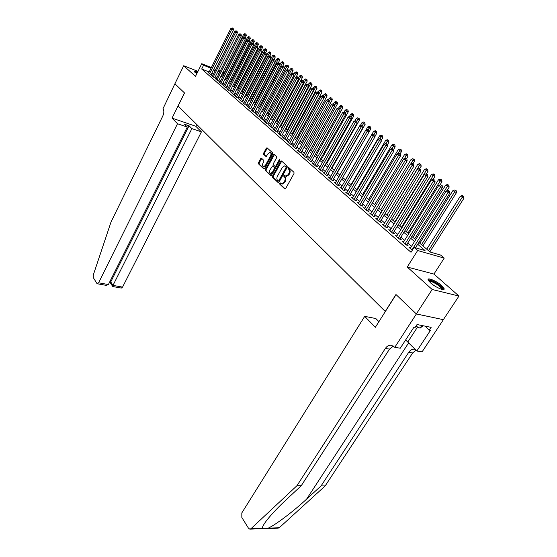 <?xml version="1.0" encoding="UTF-8"?>
<svg xmlns="http://www.w3.org/2000/svg" width="557" height="557" viewBox="0 0 557 557"><rect width="100%" height="100%" fill="white"/><g stroke="black" fill="none" stroke-linecap="round" stroke-linejoin="round"><path stroke-width="0.84" d="M279.635 183.156L279.649 184.047L284.731 188.886L285.671 188.524L293.985 173.589L293.957 172.308L288.763 167.566L288.101 167.838L288.122 168.729L288.791 169.335C289.64 170.358 289.668 171.723 288.867 173.422L288.178 174.661L285.79 176.207L284.376 175.183L283.854 175.525L284.53 177.029C285.379 178.059 285.4 179.417 284.606 181.109L283.924 182.341L281.563 183.859L280.15 182.821L279.635 183.156M280.54 183.142L280.366 184.27L285.268 188.941M289.034 167.817L288.832 168.966L289.501 169.572L288.791 169.335M284.773 175.504L284.585 176.639L285.24 177.258L284.53 177.029M197.596 72.111C195.521 71.289 194.442 71.101 194.365 71.554L196.795 73.74M430.429 282.782C435.24 287.238 444.952 291.408 444.145 288.707L441.708 285.63C436.89 281.222 427.358 277.108 428.082 279.774L430.429 282.782M261.553 158.258L260.676 158.641L258.504 162.672L258.518 163.883L263.767 168.896L264.652 168.52L272.547 153.99L272.526 152.757L266.998 147.772L266.274 148.253L263.635 153.161L263.649 154.373L266.086 156.573L268.119 153.655L270.048 152.36C271.134 152.924 271.301 154.101 270.549 155.89L265.362 165.457L263.475 166.717C262.389 166.153 262.222 164.969 262.96 163.18L263.816 161.6L263.802 160.374L261.553 158.258M209.154 71.978L201.697 69.012L203.549 65.26L201.752 63.7L211.347 67.571M416.378 313.967L396.062 294.604L375.348 327.307L364.703 316.348L241.822 512.906L241.835 517.481L248.436 528.14L249.78 529.136L250.97 528.711L296.972 485.69L385.36 348.438C387.024 346.015 389.071 344.964 391.494 345.298L394.781 347.296L416.378 313.967L443.386 319.676L416.337 313.932L395.957 294.507L385.228 311.447L178.101 105.997L184.527 92.97L174.905 83.794L183.692 65.747L195.493 76.372L201.752 63.7M416.337 313.932L432.176 289.494L458.968 296.046L433.938 274.072L444.228 258.107L417.659 250.504L414.081 247.405L425.047 250.573L417.687 244.265M433.938 274.072L407.237 267.033L432.176 289.494M407.237 267.033L417.659 250.504M201.697 69.012L411.017 252.279L414.081 247.405M272.547 176.033L272.568 177.286L278.082 182.543L279.001 182.181L287.182 167.372L287.154 166.104L281.522 160.959L280.596 161.349L272.547 176.033L273.257 176.263L273.278 177.509L278.611 182.592M270.841 175.636L265.459 170.505L265.445 169.272L273.348 154.721L274.079 154.24L276.592 156.468L276.613 157.708L273.369 163.654L273.39 164.9L275.123 166.439L275.854 165.958L279.252 159.748L279.767 159.406L279.906 160.353L271.175 175.74M197.958 71.373L183.692 65.747M443.351 319.641L458.968 296.046M410.593 247.823L408.998 247.364L412.298 250.239M403.679 241.829L402.119 241.376L406.234 244.955L408.051 245.484L406.847 244.432M396.89 235.945L395.373 235.493L399.404 239.009L401.228 239.545L400.044 238.514M390.234 230.173L388.744 229.721L392.706 233.174L394.523 233.71L393.36 232.708M383.703 224.499L382.241 224.06L386.133 227.444L387.944 227.994L386.809 227.005M377.284 218.936L375.857 218.497L379.672 221.818L381.489 222.375L380.368 221.401M370.99 213.47L369.59 213.039L373.336 216.304L375.146 216.861L374.046 215.907M364.8 208.109L363.436 207.67L367.119 210.88L368.922 211.444L367.843 210.511M358.729 202.832L357.392 202.407L361.006 205.554L362.802 206.125L361.744 205.206M352.762 197.658L351.446 197.234L355.004 200.325L356.793 200.903L355.756 199.998M346.9 192.569L345.612 192.144L349.1 195.187L350.896 195.772L349.873 194.88M341.135 187.563L339.881 187.152L343.307 190.139L345.096 190.724L344.087 189.853M335.474 182.654L334.242 182.236L337.612 185.175L339.394 185.766L338.405 184.91M329.911 177.822L328.7 177.411L332.014 180.301L333.789 180.893L332.821 180.05M324.439 173.067L323.255 172.67L326.513 175.504L328.282 176.103L327.328 175.274M319.064 168.402L317.894 167.998L321.097 170.79L322.865 171.396L321.932 170.574M313.772 163.807L312.63 163.41L315.777 166.153L317.546 166.759L316.62 165.958M308.571 159.288L307.45 158.898L310.548 161.6L312.303 162.205L311.398 161.419M303.454 154.846L302.354 154.456L305.403 157.116L307.151 157.728L306.259 156.949M298.42 150.474L297.341 150.091L300.334 152.702L302.082 153.321L301.205 152.555M293.462 146.171L292.404 145.795L295.356 148.364L297.097 148.984L296.233 148.232M288.589 141.938L287.551 141.562L290.455 144.089L292.188 144.716L291.339 143.971M283.798 137.767L282.775 137.398L285.63 139.891L287.363 140.51L286.528 139.786M279.071 133.666L278.068 133.304L280.881 135.755L282.608 136.381L281.786 135.664M274.427 129.628L273.438 129.266L276.209 131.682L277.929 132.308L277.121 131.605M269.853 125.652L268.878 125.297L271.607 127.671L273.32 128.305L272.526 127.609M265.348 121.739L264.394 121.384L267.075 123.724L268.787 124.357L268.001 123.675M260.906 117.889L259.973 117.534L262.619 119.839L264.317 120.472L263.545 119.797M256.54 114.088L255.614 113.746L258.218 116.009L259.924 116.65L259.158 115.981M252.237 110.349L251.325 110.008L253.895 112.242L255.586 112.876L254.834 112.229M247.997 106.665L247.106 106.324L249.633 108.524L251.318 109.165L250.58 108.524M243.82 103.031L242.943 102.697L245.428 104.869L247.113 105.51L246.382 104.876M239.705 99.459L238.842 99.125L241.292 101.263L242.97 101.903L242.253 101.277M235.646 95.929L234.796 95.602L237.212 97.712L238.89 98.352L238.18 97.74M231.649 92.455L230.814 92.135L233.195 94.21L234.866 94.857L234.163 94.244M227.709 89.036L226.887 88.716L229.233 90.763L230.897 91.404L230.208 90.805M223.83 85.66L223.016 85.339L225.334 87.358L226.984 88.006L226.309 87.414M220.001 82.332L219.2 82.018L221.484 84.01L223.134 84.65L222.466 84.072M216.227 79.052L215.441 78.739L217.69 80.702L219.333 81.35L218.671 80.772M212.502 75.815L211.73 75.508L213.951 77.444L215.587 78.084L214.932 77.52M411.546 246.305L407.738 243.012M404.626 240.311L400.922 237.101M397.83 234.427L394.224 231.301M391.167 228.648L387.658 225.606M384.629 222.981L381.211 220.015M378.203 217.411L374.875 214.529M371.902 211.952L368.657 209.14M365.712 206.584L362.551 203.848M359.627 201.314L356.55 198.647M353.653 196.134L350.659 193.537M347.784 191.051L344.867 188.517M342.019 186.052L339.171 183.587M336.351 181.136L333.573 178.734M330.774 176.304L328.073 173.965M325.302 171.563L322.67 169.279M319.913 166.891L317.351 164.67M314.614 162.303L312.115 160.138M309.407 157.791L306.97 155.675M304.282 153.349L301.908 151.288M299.241 148.977L296.93 146.971M294.284 144.681L292.028 142.724M289.403 140.448L287.203 138.54M284.599 136.291L282.455 134.425M279.872 132.19L277.783 130.38M275.221 128.159L273.181 126.39M270.639 124.183L268.648 122.463M266.128 120.277L264.185 118.592M261.686 116.427L259.792 114.784M257.306 112.632L255.461 111.031M252.996 108.894L251.2 107.341M248.749 105.217L247.002 103.699M244.572 101.59L242.859 100.107M240.45 98.018L238.779 96.577M236.384 94.502L234.762 93.089M232.38 91.028L230.8 89.656M228.44 87.609L226.894 86.272M224.548 84.239L223.044 82.93M220.711 80.918L219.242 79.644M216.931 77.639L215.503 76.4M213.206 74.408L211.806 73.197M208.833 72.626L208.067 72.319L210.261 74.227L211.89 74.875L211.249 74.318M225.815 77.82L227.326 74.826M418.836 242.441L430.067 252.022L440.629 255.071L444.228 258.107M214.069 68.671L215.74 69.347M218.483 70.454L220.203 71.143M222.967 72.257L224.248 72.772M211.006 68.26L203.549 65.26M414.519 241.557L410.69 238.278M407.557 235.59L403.832 232.394M400.727 229.735L397.099 226.629M394.022 223.991L390.492 220.969M387.442 218.358L384.003 215.413M380.981 212.823L377.632 209.954M374.638 207.385L371.373 204.593M368.407 202.052L365.232 199.329M362.294 196.809L359.195 194.163M356.285 191.664L353.27 189.081M350.381 186.609L347.443 184.088M344.581 181.638L341.72 179.187M338.879 176.75L336.087 174.362M333.274 171.953L330.559 169.627M327.767 167.232L325.114 164.963M322.35 162.595L319.767 160.381M317.024 158.028L314.51 155.876M311.781 153.544L309.33 151.441M306.628 149.13L304.24 147.083M301.56 144.785L299.234 142.794M296.575 140.517L294.305 138.568M291.666 136.312L289.452 134.418M286.841 132.176L284.683 130.324M282.086 128.103L279.983 126.3M277.407 124.093L275.353 122.338M272.798 120.145L270.799 118.432M268.265 116.26L266.316 114.589M263.795 112.437L261.894 110.808M259.402 108.664L257.543 107.076M255.064 104.953L253.261 103.407M250.796 101.297L249.035 99.787M246.591 97.698L244.871 96.222M242.448 94.147L240.77 92.713M238.368 90.652L236.732 89.245M234.344 87.198L232.749 85.834M230.375 83.801L228.823 82.471M226.469 80.452L224.951 79.157M222.612 77.151L221.136 75.891M218.817 73.9L217.376 72.668M215.065 70.69L213.665 69.486M218.093 71.233L219.535 72.466M221.86 74.45L223.343 75.71M225.682 77.708L227.2 79.003M229.561 81.023L231.12 82.345M233.494 84.372L235.096 85.736M237.491 87.776L239.127 89.176M241.536 91.23L243.214 92.664M245.644 94.732L247.371 96.201M249.815 98.29L251.583 99.794M254.048 101.903L255.858 103.442M258.344 105.565L260.203 107.146M262.702 109.283L264.61 110.906M267.13 113.057L269.08 114.721M271.621 116.893L273.626 118.599M276.188 120.785L278.242 122.54M280.825 124.74L282.935 126.536M285.532 128.751L287.697 130.596M290.315 132.831L292.536 134.724M295.175 136.98L297.452 138.923M300.119 141.193L302.451 143.184M305.139 145.474L307.527 147.514M310.235 149.819L312.693 151.915M315.422 154.247L317.943 156.392M320.693 158.738L323.283 160.945M326.054 163.312L328.707 165.575M331.506 167.963L334.228 170.282M337.048 172.691L339.847 175.072M370.656 127.024L369.388 126.314L370.656 127.024L370.927 128.73L342.701 177.516L345.556 179.946M348.431 182.397L351.37 184.903M354.266 187.375L357.288 189.951M360.212 192.444L363.31 195.089M366.262 197.603L369.444 200.318M372.417 202.852L375.683 205.637M378.683 208.2L382.039 211.061M385.068 213.644L388.514 216.582M391.571 219.193L395.115 222.208M398.199 224.84L401.834 227.938M404.946 230.598L408.685 233.78M411.825 236.46L415.661 239.733M223.907 73.447L222.626 72.939M219.862 71.825L218.142 71.136M282.072 184.019L284.634 182.564L283.924 182.341M285.24 177.258C286.089 178.289 286.11 179.646 285.323 181.331L284.634 182.564M286.277 176.367L288.895 174.891L288.178 174.661M289.501 169.572C290.35 170.595 290.378 171.953 289.584 173.652L288.895 174.891M281.731 161.147L273.257 176.263M278.194 180.907L278.841 180.649L286.006 167.664L285.985 166.773L284.697 165.826L282.315 167.372L277.442 176.221C276.662 177.892 276.683 179.236 277.511 180.259L278.194 180.907M278.437 180.983L279.551 180.872L278.841 180.649M284.926 165.902L286.695 167.009L286.716 167.901L279.551 180.872M271.356 175.678L265.459 170.505M274.469 154.526L266.149 169.502L266.162 170.734M275.645 166.578L276.557 166.195L279.955 159.984L279.252 159.748M270.02 169.794C269.268 171.612 269.442 172.809 270.563 173.387L272.484 172.12L274.336 168.729L274.316 167.483L272.589 165.937L270.02 169.794M271.099 173.561L273.188 172.35L272.484 172.12M273.153 166.16L275.026 167.713L275.047 168.959L273.188 172.35M264.011 166.891L266.065 165.687L265.362 165.457M270.236 152.423L270.751 152.604C271.83 153.168 271.997 154.345 271.252 156.134L266.065 165.687M267.381 148.065L264.331 153.398L264.345 154.609L266.399 156.517M261.762 158.46L259.207 162.902L259.221 164.113L264.276 168.931M429.851 251.834L463.953 198.215L460.34 196.175L426.739 249.181M428.493 250.678L462.992 196.064L463.689 196.322L462.24 195.5L462.992 196.064M460.34 196.175L462.24 195.5M463.689 196.322L463.953 198.215M415.459 247.809L449.882 193.049L448.093 192.388L411.964 249.947M448.886 190.849L448.134 190.285L448.886 190.849L448.093 192.388L446.213 190.967L410.217 248.429M449.882 193.049L449.603 191.114M448.134 190.285L446.213 190.967M428.66 280.916C429.538 279.858 432.427 280.832 437.342 283.847C441.339 286.618 443.01 288.484 442.342 289.452M441.729 289.313L441.729 289.062C441.374 287.892 439.765 286.34 436.904 284.411C432.991 281.967 430.373 280.958 429.043 281.396M443.595 289.494L443.588 289.445C443.135 287.997 441.144 286.075 437.6 283.68C433.151 280.881 429.983 279.593 428.089 279.823M415.94 326.193L420.069 328.15L423.048 325.734M421.809 325.49L420.069 328.15M197.31 72.695L194.525 71.909M194.936 72.347L197.241 72.835M197.025 73.273L195.563 72.87M296.972 485.69L301.246 485.725L286.709 499.267C278.646 506.779 272.185 513.547 267.332 519.577C263.934 523.942 262.27 526.852 262.34 528.321C263.148 528.892 265.118 528.823 268.244 528.127C275.36 525 293.01 511.716 306.573 499.163L321.083 485.899L408.734 352.289C410.384 349.935 412.417 348.926 414.84 349.26L415.188 349.336M321.083 485.899L325.149 485.934L412.667 352.936L416.016 350.165M393.416 346.092L389.51 349.121L301.246 485.725M268.244 528.127L279.238 527.751L325.149 485.934M394.781 347.296L400.26 348.222L413.976 327.147L415.167 327.384L417.026 324.536L431.153 327.349L429.308 330.148L430.457 330.371L416.852 351.007L422.067 351.885L443.386 319.676M364.703 316.348L375.836 318.541L378.92 321.674M405.635 339.965L416.852 351.007M279.238 527.751L278.04 528.175L265.654 528.593M425.137 326.151L429.308 330.148M177.509 123.745L98.596 282.789L108.392 284.557L187.298 127.066L177.509 123.745L172.05 118.126L184.471 92.922L174.891 83.78L162.971 108.789C164.176 110.474 164.12 112.876 162.797 116.002L111.024 221.999L93.277 275.04L93.325 277.665L96.876 283.395L97.371 283.778L98.596 282.789M196.718 124.462L195.813 126.272L172.05 118.126M195.813 126.272L201.411 131.849L191.88 128.618L189.06 125.771L184.485 124.211L187.298 127.066M191.88 128.618L112.987 285.386L122.547 287.113L121.308 288.073L112.751 286.535L112.987 285.386L110.759 281.919L189.06 125.771M201.411 131.849L122.547 287.113M109.256 282.831L110.502 283.06L110.759 281.919L109.806 281.738M97.371 283.778L106.15 285.351L108.392 284.557M422.867 245.881L456.482 192.638L452.904 190.612L419.783 243.249M421.51 244.725L455.522 190.494L456.218 190.752L454.784 189.944L455.522 190.494M452.904 190.612L454.784 189.944M456.218 190.752L456.482 192.638M446.93 190.717L449.151 187.166L445.614 185.161L412.96 237.428M414.652 238.876L448.19 185.035L448.886 185.293L447.466 184.492L448.19 185.035M445.614 185.161L447.466 184.492M448.886 185.293L449.151 187.166M440.016 184.924L441.959 181.791L438.456 179.807L406.262 231.719M407.926 233.139L440.998 179.674L441.694 179.939L440.288 179.145L440.998 179.674M438.456 179.807L440.288 179.145M441.694 179.939L441.959 181.791M433.221 179.243L434.906 176.52L431.431 174.557L399.689 226.107M401.319 227.5L433.945 174.418L434.634 174.682L433.242 173.895L433.945 174.418M431.431 174.557L433.242 173.895M434.634 174.682L434.906 176.52M406.478 245.031L442.418 187.424L440.629 186.755L405.03 243.91M441.423 185.237L440.684 184.68L441.423 185.237L440.629 186.755L438.784 185.363L403.317 242.413M442.418 187.424L442.14 185.502M440.684 184.68L438.784 185.363M399.682 239.092L435.101 181.902L433.311 181.234L398.22 237.978M434.105 179.73L433.381 179.187L434.105 179.73L433.311 181.234L431.501 179.869L396.542 236.516M435.101 181.902L434.822 180.002M433.381 179.187L431.501 179.869M393.019 233.265L427.922 176.492L426.133 175.817L391.543 232.165M426.927 174.334L426.216 173.798L426.927 174.334L426.133 175.817L424.357 174.473L389.893 230.723M427.922 176.492L427.644 174.606M426.216 173.798L424.357 174.473M386.474 227.548L420.876 171.18L419.094 170.498L384.991 226.455M419.881 169.036L419.184 168.506L419.881 169.036L419.094 170.498L417.353 169.189L383.369 225.042M420.876 171.18L420.598 169.307M419.184 168.506L417.353 169.189M426.425 173.875L427.978 171.34L424.538 169.398L393.228 220.6M394.829 221.971L427.017 169.251L427.706 169.516L426.328 168.743L427.017 169.251M424.538 169.398L426.328 168.743M427.706 169.516L427.978 171.34M380.048 221.937L413.962 165.965L412.18 165.283L378.558 220.851M412.974 163.835L412.284 163.319L412.974 163.835L412.18 165.283L410.474 163.995L376.971 219.465M413.962 165.965L413.684 164.113M412.284 163.319L410.474 163.995M419.686 168.701L421.176 166.265L417.771 164.336L386.885 215.197M388.459 216.534L420.215 164.183L420.904 164.454L419.539 163.681L420.215 164.183M417.771 164.336L419.539 163.681M420.904 164.454L421.176 166.265M373.733 216.422L407.181 160.855L405.399 160.165L372.243 215.343M406.185 158.731L405.517 158.23L406.185 158.731L405.399 160.165L403.728 158.898L370.683 213.985M407.181 160.855L406.902 159.01M405.517 158.23L403.728 158.898M413.064 163.64L414.499 161.272L411.122 159.372L380.654 209.878M410.794 163.876L413.538 159.211L414.22 159.476L412.876 158.717L413.538 159.211M411.122 159.372L412.876 158.717M414.22 159.476L414.499 161.272M367.536 211.012L400.525 155.835L398.742 155.138L366.04 209.94M399.529 153.725L398.868 153.231L399.529 153.725L398.742 155.138L397.099 153.899L364.508 208.603M400.525 155.835L400.239 154.004M398.868 153.231L397.099 153.899M406.519 158.724L407.94 156.371L404.598 154.484L374.534 204.663M404.466 158.62L406.979 154.324L407.661 154.595L406.325 153.836L406.979 154.324M404.598 154.484L406.325 153.836M407.661 154.595L407.94 156.371M361.451 205.7L393.987 150.905L392.212 150.209L359.947 204.635M392.991 148.81L392.344 148.322L392.991 148.81L392.212 150.209L390.596 148.991L358.436 203.319M393.987 150.905L393.702 149.088M392.344 148.322L390.596 148.991M400.1 153.899L401.493 151.56L398.185 149.694L368.525 199.531M398.234 153.467L400.532 149.52L401.221 149.791L399.898 149.046L400.532 149.52M398.185 149.694L399.898 149.046M401.221 149.791L401.493 151.56M355.47 200.478L387.568 146.059L385.792 145.363L353.96 199.42M386.572 143.985L385.938 143.504L386.572 143.985L385.792 145.363L384.205 144.166L352.484 198.132M387.568 146.059L387.282 144.263M385.938 143.504L384.205 144.166M393.729 149.255L395.164 146.832L391.884 144.98L362.614 194.49M392.114 148.413L394.21 144.806L394.892 145.078L393.583 144.34L394.21 144.806M391.884 144.98L393.583 144.34M394.892 145.078L395.164 146.832M349.594 195.347L381.26 141.311L379.491 140.608L348.083 194.296M380.271 139.243L379.644 138.77L380.271 139.243L379.491 140.608L377.931 139.431L346.628 193.028M381.26 141.311L380.974 139.522M379.644 138.77L377.931 139.431M387.373 144.855L388.946 142.188L385.702 140.357L356.8 189.533M386.036 143.546L387.992 140.176L388.675 140.448L387.373 139.716L387.992 140.176M385.702 140.357L387.373 139.716M388.675 140.448L388.946 142.188M343.822 190.306L375.07 136.639L373.301 135.936L342.304 189.262M374.074 134.585L373.462 134.126L374.074 134.585L373.301 135.936L371.77 134.78L340.877 188.015M375.07 136.639L374.784 134.871M373.462 134.126L371.77 134.78M381.134 140.524L382.833 137.621L379.616 135.811L351.091 184.666M379.978 138.902L381.879 135.623L382.562 135.894L381.273 135.17L381.879 135.623M379.616 135.811L381.273 135.17M382.562 135.894L382.833 137.621M338.148 185.356L368.985 132.051L367.223 131.341L336.623 184.318M367.996 130.011L368.699 130.296L367.39 129.558L367.996 130.011L367.223 131.341L365.719 130.206L335.223 183.093M368.985 132.051L368.699 130.296M367.39 129.558L365.719 130.206M375.007 136.27L376.831 133.137L373.643 131.341L345.472 179.876M374.019 134.348L375.878 131.146L376.553 131.424L375.279 130.7L375.878 131.146M373.643 131.341L375.279 130.7M376.553 131.424L376.831 133.137M332.571 180.482L363.004 127.546L361.249 126.836L331.046 179.451M362.015 125.513L362.718 125.798L361.423 125.067L362.015 125.513L361.249 126.836L359.766 125.722L329.66 178.254M363.004 127.546L362.718 125.798M361.423 125.067L359.766 125.722M368.156 129.885L369.221 128.033L367.766 126.94L365.928 130.129M370.927 128.73L369.221 128.033L369.973 126.745M367.766 126.94L369.388 126.314M327.084 175.699L357.128 123.118L355.373 122.401L325.56 174.675M356.146 121.099L356.842 121.384L355.561 120.66L356.146 121.099L355.373 122.401L353.925 121.308L324.202 173.492M357.128 123.118L356.842 121.384M355.561 120.66L353.925 121.308M337.25 172.865L365.12 124.392L361.987 122.624L360.344 125.492M362.37 125.534L364.167 122.422L364.849 122.7L364.167 122.422M361.987 122.624L363.596 121.997M364.849 122.7L365.12 124.392M321.695 170.992L351.356 118.759L349.608 118.049L320.164 169.976M350.374 116.754L351.07 117.047L349.796 116.329L350.374 116.754L349.608 118.049L348.181 116.97L318.827 168.813M351.356 118.759L351.07 117.047M349.796 116.329L348.181 116.97M331.888 168.291L359.418 120.131L356.306 118.376L354.851 120.939M356.675 121.259L358.464 118.175L359.14 118.453L358.464 118.175M356.306 118.376L357.9 117.75M359.14 118.453L359.418 120.131M316.39 166.369L345.681 114.484L343.934 113.767L314.858 165.352M344.699 112.486L345.396 112.779L344.135 112.068L344.699 112.486L343.934 113.767L342.527 112.702L313.542 164.211M345.681 114.484L345.396 112.779M345.451 113.134L346.593 111.115L345.229 110.091L344.115 112.075L342.527 112.702M326.611 163.786L353.799 115.933L350.722 114.199L349.441 116.469M351.077 117.067L352.853 113.99L353.528 114.269L352.853 113.99M350.722 114.199L352.296 113.579M353.528 114.269L353.799 115.933M311.175 161.815L340.097 110.272L338.357 109.555L309.636 160.806M339.116 108.295L339.812 108.58L338.565 107.877L339.116 108.295L338.357 109.555L336.978 108.511L308.348 159.685M340.097 110.272L339.812 108.58M338.565 107.877L336.978 108.511M321.417 159.358L348.285 111.811L346.593 111.115L347.331 109.875L348.007 110.161L347.331 109.875M345.229 110.091L346.788 109.471M348.007 110.161L348.285 111.811M306.044 157.339L334.611 106.136L332.87 105.419L304.505 156.336M333.629 104.166L334.325 104.458L333.086 103.762L333.629 104.166L332.87 105.419L331.519 104.389L303.238 155.229M334.611 106.136L334.325 104.458M333.086 103.762L331.519 104.389M316.313 155.006L342.854 107.759L339.826 106.053L338.76 107.961M339.93 109.269L341.907 105.83L342.576 106.115L341.907 105.83M339.826 106.053L341.364 105.433M342.576 106.115L342.854 107.759M300.996 152.931L329.215 102.07L327.481 101.346L299.457 151.936M328.24 100.114L328.929 100.399L327.704 99.71L328.24 100.114L327.481 101.346L326.144 100.337L298.211 150.85M329.215 102.07L328.929 100.399M327.704 99.71L326.144 100.337M311.286 150.717L337.507 103.769L334.513 102.077L333.483 103.922M334.492 105.454L336.567 101.854L337.236 102.14L336.567 101.854M334.513 102.077L336.038 101.458M337.236 102.14L337.507 103.769M296.032 148.601L323.902 98.067L322.176 97.343L294.493 147.612M322.928 96.117L323.624 96.41L322.406 95.727L322.928 96.117L322.176 97.343L320.867 96.354L293.26 146.54M323.902 98.067L323.624 96.41M322.406 95.727L320.867 96.354M306.336 146.498L332.257 99.842L329.278 98.164L328.289 99.954M329.152 101.708L331.311 97.941L331.979 98.22L331.311 97.941M329.278 98.164L330.788 97.552M331.979 98.22L332.257 99.842M291.144 144.34L318.681 94.126L316.961 93.402L289.605 143.351M317.713 92.197L318.402 92.483L317.191 91.808L317.713 92.197L316.961 93.402L315.666 92.427L288.394 142.3M318.681 94.126L318.402 92.483M317.191 91.808L315.666 92.427M301.462 142.341L327.084 95.978L324.132 94.314L323.164 96.069M323.896 98.011L326.137 94.084L326.806 94.37L326.137 94.084M324.132 94.314L325.629 93.701M326.806 94.37L327.084 95.978M286.333 140.141L313.549 90.255L311.829 89.531L284.794 139.159M312.574 88.333L313.264 88.626L312.066 87.95L312.574 88.333L311.829 89.531L310.555 88.57L283.604 138.122M313.549 90.255L313.264 88.626M312.066 87.95L310.555 88.57M296.672 138.254L321.988 92.17L319.064 90.526L318.11 92.267M295.301 137.078L320.324 91.466L321.048 90.297L321.716 90.575L321.048 90.297M319.064 90.526L320.547 89.921M321.716 90.575L321.988 92.17M281.598 136.012L308.494 86.446L306.775 85.715L280.06 135.038M307.52 84.532L308.209 84.824L307.025 84.156L307.52 84.532L306.775 85.715L305.528 84.775L278.89 134.014M308.494 86.446L308.209 84.824M307.025 84.156L305.528 84.775M291.952 134.223L316.982 88.431L314.078 86.795L313.131 88.528M290.58 133.053L315.318 87.721L316.042 86.558L316.703 86.843L316.042 86.558M314.078 86.795L315.547 86.189M316.703 86.843L316.982 88.431M276.933 131.946L303.516 82.694L301.81 81.963L275.395 130.979M302.548 80.793L303.238 81.085L302.061 80.424L302.548 80.793L301.81 81.963L300.578 81.037L274.246 129.969M303.516 82.694L303.238 81.085M302.061 80.424L300.578 81.037M287.301 130.261L312.045 84.748L309.17 83.125L308.216 84.873M285.929 129.092L310.388 84.037L311.112 82.889L311.774 83.174L311.112 82.889M309.17 83.125L310.618 82.52M311.774 83.174L312.045 84.748M272.345 127.943L298.622 79.003L296.916 78.272L270.806 126.975M297.654 77.11L298.336 77.402L297.173 76.748L297.654 77.11L296.916 78.272L295.704 77.36L269.672 125.986M298.622 79.003L298.336 77.402M297.173 76.748L295.704 77.36M282.719 126.355L307.192 81.113L304.338 79.505L303.293 81.433M281.355 125.186L305.535 80.41L306.253 79.268L306.914 79.554L306.253 79.268M304.338 79.505L305.772 78.913M306.914 79.554L307.192 81.113M267.826 124.002L293.804 75.369L292.105 74.638L266.288 123.041M292.843 73.489L293.518 73.782L292.362 73.127L292.843 73.489L292.105 74.638L290.907 73.74L265.174 122.067M293.804 75.369L293.518 73.782M292.362 73.127L290.907 73.74M278.208 122.505L302.409 77.541L299.575 75.947L298.455 78.043M276.843 121.342L300.759 76.831L301.476 75.71L302.131 75.989L301.476 75.71M299.575 75.947L301.003 75.355M302.131 75.989L302.409 77.541M263.377 120.124L289.055 71.79L287.363 71.059L261.839 119.163M288.094 69.924L288.777 70.217L287.628 69.569L288.094 69.924L287.363 71.059L286.187 70.175L260.739 118.202M289.055 71.79L288.777 70.217M287.628 69.569L286.187 70.175M295.969 77.249L297.696 74.025L294.89 72.445L293.685 74.701M272.401 117.555L296.052 73.315L296.77 72.201L297.424 72.487L296.77 72.201M294.89 72.445L296.303 71.853M297.424 72.487L297.696 74.025M258.991 116.302L284.383 68.267L282.698 67.536L257.459 115.348M283.429 66.415L284.105 66.708L282.963 66.067L283.429 66.415L282.698 67.536L281.543 66.666L256.373 114.401M284.383 68.267L284.105 66.708M282.963 66.067L281.543 66.666M291.492 73.496L293.059 70.558L290.274 68.991L288.986 71.407M268.028 113.823L291.415 69.848L292.133 68.741L292.787 69.026L292.133 68.741M290.274 68.991L291.673 68.4M292.787 69.026L293.059 70.558M254.674 112.535L279.788 64.8L278.103 64.069L253.143 111.588M278.834 62.955L279.503 63.247L278.375 62.614L278.834 62.955L278.103 64.069L276.961 63.213L252.077 110.655M279.788 64.8L279.503 63.247M278.375 62.614L276.961 63.213M287.085 69.799L288.491 67.146L285.72 65.587L284.362 68.156M263.719 110.147L286.855 66.436L287.565 65.343L288.22 65.629L287.565 65.343M285.72 65.587L287.113 65.002M288.22 65.629L288.491 67.146M250.42 108.824L275.255 61.388L273.578 60.657L248.888 107.884M274.302 59.55L274.977 59.843L273.856 59.209L274.302 59.55L273.578 60.657L272.457 59.808L247.837 106.965M275.255 61.388L274.977 59.843M273.856 59.209L272.457 59.808M282.733 66.165L283.986 63.783L281.243 62.238L258.42 105.628M259.471 106.526L282.357 63.073L283.067 61.987L283.715 62.273L283.067 61.987M281.243 62.238L282.615 61.653M283.715 62.273L283.986 63.783M246.229 105.176L270.793 58.019L269.122 57.287L244.704 104.236M269.846 56.194L270.514 56.487L269.4 55.86L269.846 56.194L269.122 57.287L268.014 56.459L243.667 103.33M270.793 58.019L270.514 56.487M269.4 55.86L268.014 56.459M278.416 62.628L279.551 60.469L276.829 58.938L254.243 102.07M255.28 102.954L277.929 59.759L278.632 58.687L279.28 58.972L278.632 58.687M276.829 58.938L278.194 58.36M279.28 58.972L279.551 60.469M242.1 101.576L266.399 54.711L264.728 53.973L240.575 100.636M265.452 52.894L266.121 53.187L265.014 52.567L265.452 52.894L264.728 53.973L263.642 53.159L239.552 99.745M266.399 54.711L266.121 53.187M265.014 52.567L263.642 53.159M274.086 59.314L275.179 57.204L272.477 55.686L250.135 98.561M251.158 99.438L273.564 56.494L274.267 55.428L274.914 55.714L274.267 55.428M272.477 55.686L273.828 55.108M274.914 55.714L275.179 57.204M238.034 98.025L262.068 51.446L260.404 50.715L236.509 97.092M261.122 49.636L261.79 49.928L260.697 49.315L261.122 49.636L260.404 50.715L259.332 49.9L235.5 96.215M262.068 51.446L261.79 49.928M260.697 49.315L259.332 49.9M269.811 56.041L270.876 53.987L268.195 52.483L246.083 95.108M247.092 95.964L269.261 53.277L269.957 52.226L270.605 52.511L269.957 52.226M268.195 52.483L269.532 51.905M270.605 52.511L270.876 53.987M234.024 94.53L257.8 48.229L256.143 47.498L232.499 93.604M256.861 46.433L257.522 46.725L256.436 46.113L256.861 46.433L256.143 47.498L255.085 46.697L231.51 92.74M257.8 48.229L257.522 46.725M256.436 46.113L255.085 46.697M265.598 52.818L266.629 50.819L263.969 49.322L242.086 91.703M243.082 92.546L265.021 50.109L265.717 49.065L266.364 49.35L265.717 49.065M263.969 49.322L265.299 48.751M266.364 49.35L266.629 50.819M230.069 91.083L253.595 45.054L251.945 44.323L228.551 90.164M252.655 43.272L253.317 43.564L252.244 42.959L252.655 43.272L251.945 44.323L250.901 43.543L227.569 89.308M253.595 45.054L253.317 43.564M252.244 42.959L250.901 43.543M261.435 49.664L262.444 47.693L259.806 46.21L238.152 88.34M259.339 49.9L261.539 45.946L262.18 46.231L261.539 45.946M259.806 46.21L261.122 45.639M262.18 46.231L262.444 47.693M226.17 87.686L249.452 41.935L247.809 41.204L224.652 86.767M248.519 40.16L249.174 40.452L248.109 39.846L248.519 40.16L247.809 41.204L246.779 40.431L223.691 85.931M249.452 41.935L249.174 40.452M248.109 39.846L246.779 40.431M257.32 46.572L258.323 44.616L255.705 43.14L234.267 85.033M255.35 46.586L257.418 42.875L258.058 43.161L257.418 42.875M255.705 43.14L257.007 42.569M258.058 43.161L258.323 44.616M222.327 84.337L245.372 38.858L243.729 38.127L220.816 83.425M244.439 37.089L245.094 37.382L244.036 36.783L244.439 37.089L243.729 38.127L242.72 37.361L219.862 82.596M245.372 38.858L245.094 37.382M244.036 36.783L242.72 37.361M253.261 43.523L254.257 41.58L251.653 40.111L230.438 81.768M251.409 43.321L253.351 39.846L253.992 40.132L253.351 39.846M251.653 40.111L252.948 39.547M253.992 40.132L254.257 41.58M218.539 81.037L241.348 35.822L239.712 35.091L217.028 80.124M240.415 34.061L241.07 34.353L240.018 33.761L240.415 34.061L239.712 35.091L238.716 34.339L216.095 79.31M241.348 35.822L241.07 34.353M240.018 33.761L238.716 34.339M249.209 40.626L250.246 38.579L247.663 37.131L226.664 78.544M247.524 40.104L249.348 36.859L249.982 37.145L249.348 36.859M247.663 37.131L248.944 36.567M249.982 37.145L250.246 38.579M214.807 77.778L237.379 32.828L235.743 32.097L213.296 76.873M236.453 31.081L237.101 31.373L236.057 30.788L236.453 31.081L235.743 32.097L234.762 31.359L212.377 76.072M237.379 32.828L237.101 31.373M236.057 30.788L234.762 31.359M245.177 37.834L246.298 35.627L243.729 34.186L222.939 75.369M243.694 36.936L245.393 33.921L246.027 34.207L245.393 33.921M243.729 34.186L245.003 33.629M246.027 34.207L246.298 35.627M211.124 74.568L233.467 29.883L231.837 29.152L209.62 73.67M232.541 28.142L233.195 28.435L232.151 27.85L232.541 28.142L231.837 29.152L230.87 28.421L208.708 72.876M233.467 29.883L233.195 28.435M232.151 27.85L230.87 28.421M280.366 184.27L279.649 184.047M288.832 168.966L288.122 168.729M284.585 176.639L283.875 176.409M285.323 181.331L284.606 181.109M289.584 173.652L288.867 173.422M285.1 189.004L284.731 188.886M281.306 161.586L280.596 161.349M278.43 182.654L278.082 182.543M273.278 177.509L272.568 177.286M286.716 167.901L286.006 167.664M286.695 167.009L285.985 166.773M285.999 166.376L285.295 166.139M266.149 169.502L265.445 169.272M274.051 154.964L273.348 154.721M276.557 166.195L275.854 165.958M275.047 168.959L274.336 168.729M275.026 167.713L274.316 167.483M273.473 166.265L272.77 166.035M271.252 156.134L270.549 155.89M264.345 154.609L263.649 154.373M264.331 153.398L263.635 153.161M266.977 148.496L266.274 148.253M259.221 164.113L258.518 163.883M259.207 162.902L258.504 162.672M261.379 158.877L260.676 158.641M306.573 499.163L408.685 342.813M408.734 352.289L412.667 352.936M389.51 349.121L385.36 348.438M250.97 528.711L262.34 528.321M417.59 326.98L407.821 341.949M282.281 184.088L281.563 183.859M286.5 176.437L285.79 176.207M279.036 181.206L278.326 180.983M275.826 166.675L275.123 166.439M271.266 173.617L270.563 173.387M273.292 166.167L272.652 165.958M264.178 166.947L263.475 166.717M250.197 529.122L263.405 528.67M110.432 282.956L112.66 286.43"/></g></svg>
